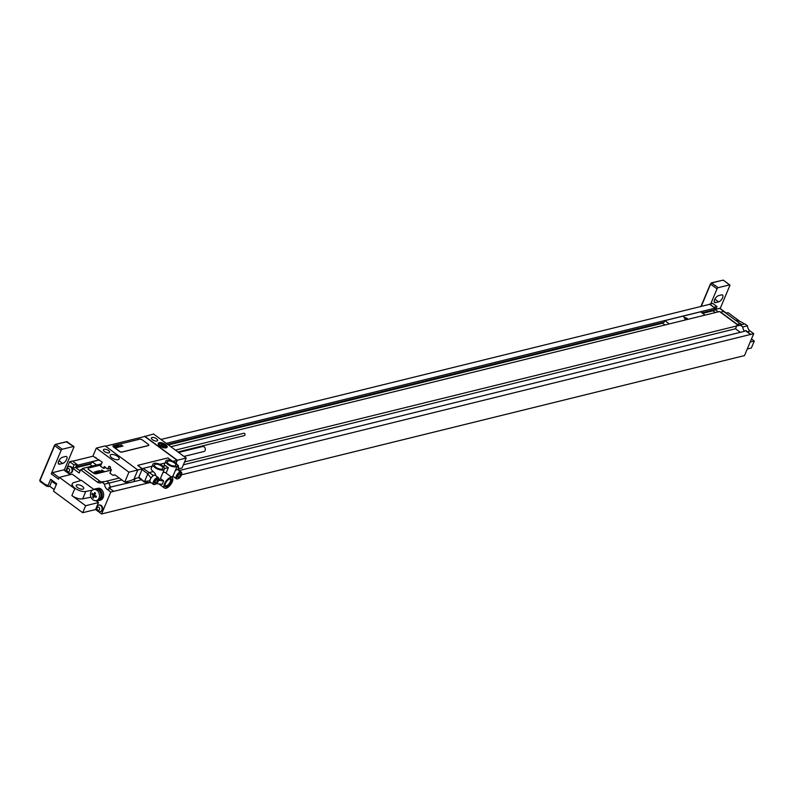 <?xml version="1.0" encoding="UTF-8"?>
<svg xmlns="http://www.w3.org/2000/svg" width="794" height="794" viewBox="0 0 794 794"><rect width="100%" height="100%" fill="white"/><g stroke="black" fill="none" stroke-linecap="round" stroke-linejoin="round"><path stroke-width="1.19" d="M81.99 469.393L82.368 468.5L101.513 463.785M83.171 469.095L82.368 468.5M96.55 465.006L92.084 461.721L91.459 463.22L77.137 466.743L77.812 465.145L76.82 464.421L75.519 467.507L72.661 468.212L74.04 464.927L69.664 461.691L66.994 468.033M77.137 466.743L76.284 466.108L75.519 467.507M104.024 481.75A5.975 4.695 -103.8 0 1 103.28 481.591L101.483 482.027A5.975 4.695 76.2 0 1 100.074 481.303L83.43 469.036L80.571 469.74L79.192 473.026L72.661 468.212M149.808 482.603L110.803 492.032L101.582 513.966L95.578 509.53L82.685 512.706L53.526 491.198L56.672 483.725L50.657 479.288L47.928 485.769A1.191 0.536 126.4 0 0 47.938 486.553A1.191 0.536 126.4 0 0 48.226 486.593L49.665 486.236L54.2 489.59M95.945 500.657L98.506 502.552L95.578 509.53M96.759 500.597A6.273 4.933 -103.8 0 0 98.724 500.607L100.153 500.26A6.273 4.933 -103.8 0 0 103.657 495.327A6.273 4.933 -103.8 0 0 100.858 488.935A4.774 3.762 76.2 0 0 98.039 488.29L96.689 488.618M80.809 480.489L72.234 474.167L59.352 477.343L74.765 488.717A8.357 3.543 -157.2 0 1 72.075 484.241L72.284 483.745A8.357 3.543 22.8 0 1 73.763 482.603L81.435 480.301L93.851 489.451M66.825 468.45L65.674 471.179M100.074 481.303L97.205 482.008L80.571 469.74M97.205 482.008A5.975 4.695 -103.8 0 0 100.729 482.821A5.975 4.695 -103.8 0 0 101.979 482.256L106.634 481.114L109.205 483.01A5.975 4.695 -103.8 0 0 110.664 487.04L141.461 479.844M110.803 492.032L107.22 489.392A5.975 4.695 -103.8 0 1 104.55 484.151L101.979 482.256M68.939 466.515A3.345 2.63 76.2 0 1 69.227 466.415A3.345 2.63 76.2 0 1 71.202 466.872A3.345 2.63 76.2 0 1 72.691 470.286A3.345 2.63 76.2 0 1 70.825 472.916A3.345 2.63 76.2 0 1 70.527 472.966M98.962 505.103A3.345 2.63 76.2 0 1 99.25 505.014A3.345 2.63 76.2 0 1 101.225 505.47A3.345 2.63 76.2 0 1 102.714 508.875A3.345 2.63 76.2 0 1 100.848 511.505A3.345 2.63 76.2 0 1 100.55 511.554M98.922 511.544A3.573 3.573 0 0 1 97.523 505.867A3.345 2.63 -103.8 0 1 98.664 505.153A3.345 2.63 -103.8 0 1 100.64 505.609A3.345 2.63 76.2 0 1 102.128 509.014A3.345 2.63 76.2 0 1 100.262 511.644A3.345 2.63 76.2 0 1 98.922 511.544A3.345 2.63 76.2 0 1 98.287 511.197M98.913 507.287A1.667 1.31 -103.8 0 0 97.741 510.076A1.667 1.31 76.2 0 0 98.913 507.287M68.899 472.956A3.573 3.573 0 0 1 67.5 467.279A3.345 2.63 -103.8 0 1 68.641 466.564A3.345 2.63 -103.8 0 1 70.616 467.021A3.345 2.63 76.2 0 1 72.105 470.425A3.345 2.63 76.2 0 1 70.239 473.055A3.345 2.63 76.2 0 1 68.899 472.956A3.345 2.63 76.2 0 1 68.264 472.599M68.889 468.698A1.667 1.31 -103.8 0 0 67.718 471.487A1.667 1.31 76.2 0 0 68.889 468.698M101.582 513.966L744.494 355.593L753.714 333.669L750.131 331.019A5.975 4.695 -103.8 0 1 747.462 325.788L744.881 323.892L740.226 325.034L742.807 326.939L747.462 325.788M747.263 349.003L751.362 347.99L754.3 341.013L750.201 342.016M739.651 323.297A4.059 1.727 -157.2 0 1 741.08 324.131A4.059 1.727 -157.2 0 1 741.268 324.28M744.325 324.021A8.357 3.543 22.8 0 0 735.462 320.21M740.326 332.319L735.512 328.766L736.872 325.51L738.668 325.074A5.975 4.695 76.2 0 1 737.249 324.339L740.117 323.634A5.975 4.695 -103.8 0 0 742.271 324.528M740.117 323.634L723.473 311.367L720.525 312.28L719.543 311.546L170.819 446.714M718.292 311.853L715.563 309.849L716.952 306.553L712.565 303.328L709.578 304.33M715.692 309.551A3.345 2.63 76.2 0 1 715.95 310.126M753.714 333.669L181.578 474.772M113.671 491.327L110.088 488.687A5.975 4.695 76.2 0 1 108.877 487.476L110.664 487.04M104.55 484.151L109.205 483.01M80.095 470.882L75.648 467.606M76.82 464.421L72.522 460.986L69.664 461.691M92.303 466.058L89.891 464.282L90.198 463.527M705.092 315.109L700.626 311.814L664.836 320.637L669.292 323.922M665.044 324.974L662.633 323.188L662.95 322.443M167.713 444.432L664.201 322.126L664.836 320.637M713.062 310.097L712.833 310.653L715.424 312.558M166.264 443.36L714.987 308.191L714.322 309.789L701.995 312.826M714.987 308.191L709.707 304.033M737.249 324.339L720.615 312.072M736.872 325.51A5.975 4.695 -103.8 0 0 738.986 325.6A5.975 4.695 -103.8 0 0 740.226 325.034M750.846 334.373L747.263 331.733A5.975 4.695 76.2 0 1 746.052 330.522L744.077 331.396L746.052 330.522M742.807 326.939A5.975 4.695 -103.8 0 0 744.266 330.959M715.156 312.628L712.833 310.653M738.083 325.222L720.525 312.28M750.767 334.572L745.864 330.959M714.005 307.467L709.707 304.301L160.983 439.459M712.893 310.504L715.563 309.849M714.084 307.258L716.952 306.553M89.891 464.282L75.837 467.735M712.744 310.851L702.68 313.332M662.633 323.188L168.407 444.938M99.26 459.954L92.084 461.721M77.812 465.145L99.161 459.885M72.79 461.185L93.087 456.193M109.145 487.804L110.475 487.476M179.265 470.524L744.077 331.396M735.512 328.766L183.384 464.778M121.839 479.933L109.205 483.05M106.674 481.144L119.269 478.038M184.565 461.959L736.693 325.957M88.074 468.42A2.392 1.012 22.8 0 0 88.055 468.47A2.392 1.012 22.8 0 0 88.819 469.74L93.116 472.906A2.392 1.012 22.8 0 0 96.263 473.82L111.22 470.137M101.017 464.956L88.581 468.023A2.392 1.012 22.8 0 0 88.094 468.371A2.392 1.012 22.8 0 0 88.859 469.641L93.156 472.807A2.392 1.012 22.8 0 0 96.302 473.72L111.259 470.038M76.909 464.222L74.04 464.927M725.895 313.154L728.029 312.628L740.008 321.461M751.491 338.939L754.3 341.013M723.453 280.441A1.191 0.536 126.4 0 0 723.334 280.183L729.775 284.927A1.191 0.536 126.4 0 1 729.775 285.711L720.178 308.548M715.811 309.263L719.632 308.32A1.191 0.536 -53.6 0 1 719.93 308.36A1.191 0.536 -53.6 0 1 720.049 308.618M710.769 303.774L717.032 288.857L710.59 284.103L701.231 306.385M729.775 284.927A1.191 0.536 126.4 0 0 729.488 284.897L718.173 287.676A1.191 0.536 126.4 0 0 717.032 288.857M715.622 302.603L718.63 301.869A4.178 1.876 126.4 0 0 722.163 298.633A4.178 1.876 126.4 0 0 722.57 295.011A4.178 1.876 126.4 0 0 721.557 294.892L718.55 295.626A4.178 1.876 126.4 0 0 715.017 298.862A4.178 1.876 126.4 0 0 714.61 302.484A4.178 1.876 126.4 0 0 715.622 302.603L714.183 301.551M77.554 487.585A4.059 1.727 22.8 0 0 83.737 488.558A4.059 1.727 22.8 0 0 82.427 486.385A4.059 1.727 22.8 0 0 76.244 485.412A4.059 1.727 22.8 0 0 77.554 487.585M92.352 490.166L85.782 491.466L82.675 498.84A8.357 3.543 -157.2 0 1 71.877 495.595L74.765 488.717M72.284 483.745A8.357 3.543 22.8 0 0 76.532 489.223A8.357 3.543 22.8 0 0 85.782 491.466M98.724 500.607A6.273 4.933 -103.8 0 0 102.228 495.674A6.273 4.933 -103.8 0 0 99.419 489.293A4.774 3.762 -103.8 0 0 96.699 488.618A5.975 4.695 76.2 0 1 101.126 491.685A5.975 4.695 76.2 0 1 101.513 497.689A5.975 4.695 76.2 0 1 98.655 500.319A5.975 4.695 76.2 0 1 98.287 500.389M93.722 489.541A5.975 4.695 76.2 0 1 95.082 488.906A5.975 4.695 76.2 0 1 100.133 491.377A5.975 4.695 76.2 0 1 100.798 497.868A5.975 4.695 -103.8 0 1 97.94 500.498L98.655 500.319M95.439 488.836A5.975 4.695 76.2 0 1 95.796 488.727A5.975 4.695 76.2 0 1 96.699 488.618M90.992 497.203L82.675 498.84M98.506 502.552L85.623 505.728L71.877 495.595M47.213 486.027L46.727 486.146A1.191 0.536 -53.6 0 1 46.439 486.107A1.191 0.536 -53.6 0 1 46.439 485.323L46.648 484.826L47.928 485.769M59.352 477.343L58.558 479.239L51.253 473.859L61.098 450.426L54.657 445.682L39.988 480.569L46.439 485.323M85.623 505.728L82.685 512.706M51.253 473.859A1.191 0.536 -53.6 0 1 52.384 472.688L63.699 469.899A1.191 0.536 -53.6 0 1 63.986 469.929A1.191 0.536 -53.6 0 1 64.106 470.197M64.245 470.127L73.842 447.29A1.191 0.536 126.4 0 0 73.842 446.506A1.191 0.536 126.4 0 0 73.544 446.466L62.24 449.255A1.191 0.536 126.4 0 0 61.098 450.426M62.686 463.448L59.679 464.182A4.178 1.876 -53.6 0 1 58.667 464.063A4.178 1.876 -53.6 0 1 59.084 460.441A4.178 1.876 -53.6 0 1 62.617 457.205L65.624 456.461A4.178 1.876 -53.6 0 1 66.636 456.59A4.178 1.876 -53.6 0 1 66.23 460.212A4.178 1.876 -53.6 0 1 62.686 463.448L58.945 460.679M46.945 485.64A1.191 0.536 -53.6 0 1 46.648 485.61A1.191 0.536 -53.6 0 1 46.648 484.826M52.027 480.301A2.987 1.34 -53.6 0 1 51.759 481.253L49.665 486.236M96.441 500.557A5.975 4.695 -103.8 0 0 97.94 500.498M95.151 489.193A5.677 4.466 76.2 0 1 99.945 491.546A5.677 4.466 76.2 0 1 100.59 497.709A5.677 4.466 -103.8 0 1 97.861 500.21L96.332 500.587A5.677 4.466 -103.8 0 0 99.061 498.086A5.677 4.466 76.2 0 0 98.416 491.923A5.677 4.466 76.2 0 0 93.623 489.57L95.151 489.193M96.332 500.587A5.677 4.466 -103.8 0 1 91.538 498.235A5.677 4.466 -103.8 0 1 90.893 492.072A5.677 4.466 76.2 0 1 93.623 489.57M144.687 436.184L177.33 460.252L186.203 458.059L153.57 434L144.528 436.571M152.527 439.747A3.345 1.419 -157.2 0 1 151.446 437.951A3.345 1.419 -157.2 0 1 156.537 438.754A3.345 1.419 -157.2 0 1 157.609 440.551A3.345 1.419 -157.2 0 1 152.527 439.747M159.793 445.98A4.833 2.054 -157.2 0 1 158.234 443.389A4.833 2.054 -157.2 0 1 165.589 444.551A4.833 2.054 -157.2 0 1 167.147 447.141A4.833 2.054 -157.2 0 1 159.793 445.98M142.553 468.797L137.809 469.998L105.165 445.92L96.292 448.104L128.936 472.172L137.809 469.988L133.898 479.298A89.801 40.296 126.4 0 0 130.494 480.678L124.767 482.087L114.882 474.802L112.966 475.348L114.961 474.862M104.52 451.568A3.345 1.419 -157.2 0 1 103.448 449.781A3.345 1.419 -157.2 0 1 108.53 450.585A3.345 1.419 -157.2 0 1 109.612 452.372A3.345 1.419 -157.2 0 1 104.52 451.568M111.785 457.81A4.833 2.054 22.8 0 0 119.15 458.962A4.833 2.054 22.8 0 0 117.591 456.381A4.833 2.054 22.8 0 0 110.227 455.22A4.833 2.054 22.8 0 0 111.785 457.81M142.295 468.708L137.739 465.353L167.951 457.91L171.802 460.758M96.292 448.104L92.938 456.084L102.208 462.128L100.51 466.167L103.498 468.371L105.721 467.597M103.498 468.371L104.272 466.525L107.716 469.065L108.838 466.376L109.969 466.435L110.604 467.676L110.148 468.768L111.408 469.701L109.959 473.135L112.966 475.348M95.082 457.662L95.885 457.463M186.203 458.059L182.034 467.984L178.759 468.788M131.149 482.385A36.584 15.523 -157.2 0 1 126.276 482.633L126.226 481.73M142.394 468.688L138.662 477.571A89.801 40.296 126.4 0 0 133.988 479.07M128.936 472.172L124.767 482.087M176.079 463.22L177.33 460.252M105.523 446.178L144.776 436.511L177.072 460.322L173.122 461.294M142.205 468.907L137.739 465.353M112.976 445.99A1.787 0.764 22.8 0 0 112.956 446.039A1.787 0.764 22.8 0 0 113.532 446.992L119.547 451.429A1.787 0.764 22.8 0 0 121.909 452.114L148.399 445.583A1.787 0.764 22.8 0 0 148.756 445.335A1.787 0.764 22.8 0 0 148.776 445.275M177.072 460.322L175.921 463.071M155.952 475.864L155.296 473.76L153.282 471.567L148.925 472.638L147.783 473.81L142.037 469.572A1.191 0.536 -53.6 0 1 143.168 468.4L152.15 466.187M142.037 469.572L138.851 477.134L144.905 482.206L151.078 482.663M139.148 477.958A1.191 0.536 -53.6 0 1 138.861 477.919A1.191 0.536 -53.6 0 1 138.851 477.134M165.033 463.011L159.842 464.292M178.273 466.306L177.37 465.631M164.169 466.058A6.213 2.63 -157.2 0 1 164.169 465.066L165.847 461.076A6.213 2.63 22.8 0 0 166.68 463.378A6.213 2.63 22.8 0 0 169.35 465.344A6.213 2.63 22.8 0 0 177.29 465.889A6.213 2.63 22.8 0 0 172.586 461.056A6.213 2.63 22.8 0 0 165.847 461.076M153.282 471.567A6.213 2.63 -157.2 0 1 151.287 468.242L152.954 464.252A6.213 2.63 22.8 0 0 157.659 469.085A6.213 2.63 22.8 0 0 164.408 469.065A6.213 2.63 22.8 0 0 163.564 466.763A6.213 2.63 22.8 0 0 160.904 464.808A6.213 2.63 22.8 0 0 152.954 464.252M160.438 478.524L163.633 480.876L162.244 484.31L156.358 483.675M161.4 465.989A4.536 1.925 -157.2 0 1 162.869 468.42A4.536 1.925 -157.2 0 1 155.961 467.329A4.536 1.925 -157.2 0 1 154.502 464.907A4.536 1.925 -157.2 0 1 161.4 465.989M174.293 462.813A4.536 1.925 -157.2 0 1 175.752 465.244A4.536 1.925 -157.2 0 1 168.844 464.153A4.536 1.925 -157.2 0 1 167.385 461.731A4.536 1.925 -157.2 0 1 174.293 462.813M166.075 473.135L168.388 467.636A6.213 2.63 -157.2 0 1 165.718 465.671L163.107 466.316M172.05 477.541L172.933 476.211A6.213 2.63 -157.2 0 1 171.305 476.996M181.717 473.323A4.178 1.876 126.4 0 0 181.3 472.023L178.213 469.75A4.178 1.876 126.4 0 0 175.196 470.872M158.81 478.961A4.178 1.876 126.4 0 0 158.393 477.67L155.296 475.388A4.178 1.876 126.4 0 0 150.314 479.368A4.178 1.876 126.4 0 0 150.344 482.117L153.431 484.4A4.178 1.876 126.4 0 0 154.79 484.409M164.408 469.065L160.15 479.189A6.213 2.63 -157.2 0 1 158.78 480.112M156.011 475.725L155.396 474.901L153.262 475.427L150.87 477.899L149.619 480.876L150.245 482.613M149.619 480.876L144.607 481.382L144.905 482.206L144.607 481.382L147.783 473.81L150.87 477.899M168.388 467.636L164.497 468.589M172.189 477.641A6.481 2.908 126.4 0 0 164.457 483.814A6.481 2.908 126.4 0 0 164.497 488.072A6.481 2.908 126.4 0 0 172.229 481.898A6.481 2.908 126.4 0 0 172.189 477.641L165.36 472.609A6.481 2.908 126.4 0 0 162.849 472.767M163.633 480.876L158.701 480.35M169.489 478.971A4.059 1.826 -53.6 0 1 170.154 479.139A4.059 1.826 -53.6 0 1 170.174 481.809A4.059 1.826 -53.6 0 1 165.331 485.68A4.059 1.826 -53.6 0 1 164.973 485.094M171.276 482.127A4.893 2.193 -53.6 0 1 167.484 486.593A4.893 2.193 -53.6 0 1 164.944 485.61A4.893 2.193 -53.6 0 1 165.41 483.576A4.893 2.193 -53.6 0 1 169.966 478.792A4.893 2.193 -53.6 0 1 171.276 482.127M172.983 476.152A4.178 1.876 126.4 0 0 173.251 476.479L176.337 478.752A4.178 1.876 126.4 0 0 177.697 478.772M178.938 470.991L178.313 469.254L175.414 470.366M178.948 470.296L178.382 465.75M172.546 476.142L173.995 477.025M107.716 469.065L109.82 468.539L110.376 467.229M113.363 445.682A1.787 0.764 22.8 0 0 112.996 445.94A1.787 0.764 22.8 0 0 113.572 446.893L119.586 451.329A1.787 0.764 22.8 0 0 121.948 452.014L148.438 445.484A1.787 0.764 22.8 0 0 148.806 445.236A1.787 0.764 22.8 0 0 148.22 444.273L142.215 439.836A1.787 0.764 22.8 0 0 139.853 439.151L113.363 445.682M175.424 450.109L243.788 433.276A1.191 0.943 76.2 0 1 244.363 435.588L177.925 451.955M183.99 456.431L203.909 451.518A2.571 2.015 76.2 0 0 205.348 449.503A2.571 2.015 76.2 0 0 204.197 446.883A2.571 2.015 -103.8 0 0 202.688 446.536L178.61 452.461M94.694 472.013L95.27 472.45L94.694 472.013M94.198 471.884L96.531 473.244L94.198 471.884M95.945 471.825L95.3 471.983L97.205 473.035L95.945 471.825M95.756 471.497L97.722 472.956L95.756 471.497M96.719 471.259L98.843 472.678L96.719 471.259M97.295 471.12L99.22 472.589L97.295 471.12M98.932 471.914L98.059 471.338L98.932 471.914M98.337 470.862L100.6 472.241L98.337 470.862M99.012 470.693L101.037 472.142L99.012 470.693M100.61 471.021L99.756 470.872L101.364 472.053L100.61 471.021M100.868 470.892L101.86 471.705L100.868 470.892M100.63 470.951L102.208 471.795L100.63 470.951M101.92 470.693L102.982 471.656L101.92 470.693M101.741 470.385L103.359 471.567L101.741 470.385M101.811 470.008L104.083 471.388L101.811 470.008M92.025 493.729A9.091 4.079 -53.6 0 1 92.243 493.243A9.538 4.049 22.8 0 0 93.662 494.553A9.538 4.278 -53.6 0 1 94.754 492.528A9.091 3.861 22.8 0 0 95.588 493.153A9.538 4.278 126.4 0 0 94.506 495.168A9.538 4.049 22.8 0 0 96.451 496.349A9.091 4.079 126.4 0 0 96.233 496.836A9.091 4.079 126.4 0 0 96.044 497.322A9.538 4.049 -157.2 0 1 94.099 496.151A9.538 4.278 126.4 0 0 93.543 498.037A9.091 3.861 -157.2 0 1 92.7 497.411A9.538 4.278 -53.6 0 1 93.255 495.525A9.538 4.049 -157.2 0 1 91.836 494.215A9.091 4.079 -53.6 0 1 92.025 493.729M683.803 317.014L685.093 319.148L687.495 318.563L683.803 317.014M163.356 446.367L164.596 446.069L163.931 444.958L160.785 444.471L163.356 446.367M114.802 446.645L115.309 447.022L114.802 446.645M114.376 446.526L116.4 447.717L114.376 446.526M115.894 446.476L116.986 447.528L115.894 446.476M115.735 446.198L117.443 447.459L115.735 446.198M116.569 445.99L118.425 447.221L116.569 445.99M117.075 445.861L118.743 447.141L117.075 445.861M118.495 446.556L117.74 446.059L118.495 446.556M117.978 445.642L119.954 446.843L117.978 445.642M118.574 445.494L120.331 446.754L118.574 445.494M119.963 445.781L119.209 445.652L120.619 446.685L119.963 445.781M120.182 445.662L121.035 446.397L120.182 445.662M119.983 445.722L121.353 446.456L119.983 445.722M121.105 445.494L122.028 446.337L121.105 445.494M120.946 445.216L122.355 446.248L120.946 445.216M121.006 444.898L122.981 446.099L121.006 444.898M155.009 482.941L156.249 482.633L157.5 480.985L157.5 479.636L156.259 479.943L155.019 481.591L155.009 482.941M177.916 477.293L179.156 476.986L180.407 475.338L180.417 473.998L179.176 474.306L177.925 475.953L177.916 477.293M110.088 488.687L107.22 489.392M747.263 331.733L750.131 331.019M719.632 308.32L726.123 313.104M729.488 284.897L723.334 280.183A1.191 0.536 126.4 0 0 723.036 280.143L711.732 282.932A1.191 0.536 126.4 0 0 710.59 284.103L700.864 306.474M710.422 283.924L700.963 306.454M718.173 287.676L711.374 282.853L722.411 280.302M714.878 299.11L718.63 301.869M99.419 489.293L100.858 488.935M59.203 477.71L52.384 472.688M63.699 469.899L70.18 474.673M58.25 463.13L59.679 464.182M67.51 442.02A1.191 0.536 126.4 0 0 67.391 441.752A1.191 0.536 126.4 0 0 67.103 441.722L55.441 444.422L54.468 445.365L39.799 480.251L54.488 445.503M46.439 486.107L39.998 481.353A1.191 0.536 126.4 0 1 39.988 480.569L39.998 481.353A1.191 0.536 126.4 0 0 40.286 481.392M56.295 484.608L51.759 481.253M73.544 446.466L66.478 441.871M62.24 449.255L55.798 444.511A1.191 0.536 126.4 0 0 54.657 445.682L55.441 444.422L66.756 441.643L73.842 446.506M135.099 478.673L133.809 481.73M126.276 482.633L126.703 481.611M153.262 475.427L143.168 468.4M177.32 464.996L177.975 465.483L178.313 469.254M172.933 476.211L177.29 465.889M181.3 472.023A4.178 1.876 126.4 0 0 176.318 476.013A4.178 1.876 126.4 0 0 176.337 478.752C178.322 479.219 180.04 477.978 181.479 475.03L181.3 472.023M181.389 475.1A3.702 1.657 126.4 0 0 180.466 472.559A3.702 1.657 126.4 0 0 176.943 476.192A3.702 1.657 126.4 0 0 177.866 478.732A3.702 1.657 126.4 0 0 181.389 475.1M154.036 481.839A3.702 1.657 126.4 0 0 154.959 484.38A3.702 1.657 126.4 0 0 158.472 480.737A3.702 1.657 126.4 0 0 157.559 478.196A3.702 1.657 126.4 0 0 154.036 481.839M153.411 481.65A4.178 1.876 126.4 0 0 153.431 484.4C155.416 484.856 157.133 483.615 158.572 480.678L158.393 477.67A4.178 1.876 126.4 0 0 153.411 481.65M155.296 473.76L155.396 474.901M159.733 443.409A4.178 1.777 22.8 0 0 158.671 444.044A4.178 1.777 22.8 0 0 158.969 445.275M164.914 444.719A3.702 1.568 22.8 0 0 160.031 443.3A3.702 1.568 22.8 0 0 160.467 445.811A3.702 1.568 22.8 0 0 165.351 447.23A3.702 1.568 22.8 0 0 164.914 444.719M165.291 447.925A4.178 1.777 22.8 0 0 166.373 447.29A4.178 1.777 22.8 0 0 166.095 446.079M100.262 511.644L100.848 511.505M98.664 505.153L99.25 505.014M70.239 473.055L70.825 472.916M68.641 466.564L69.227 466.415M716.168 310.295A3.573 3.573 0 0 0 715.751 309.402M719.93 308.36L726.302 313.054M95.082 488.906L95.796 488.727M63.986 469.929L70.368 474.633M46.648 485.61L47.938 486.553M125.928 482.415L126.216 481.73M177.241 464.758L178.263 465.522M150.542 482.692L144.756 482.216M138.861 477.919L144.617 482.166M158.909 483.953L164.497 488.072M158.443 444.6L158.671 444.044C159.525 442.705 161.639 442.933 165.023 444.739L166.145 447.836"/></g></svg>
